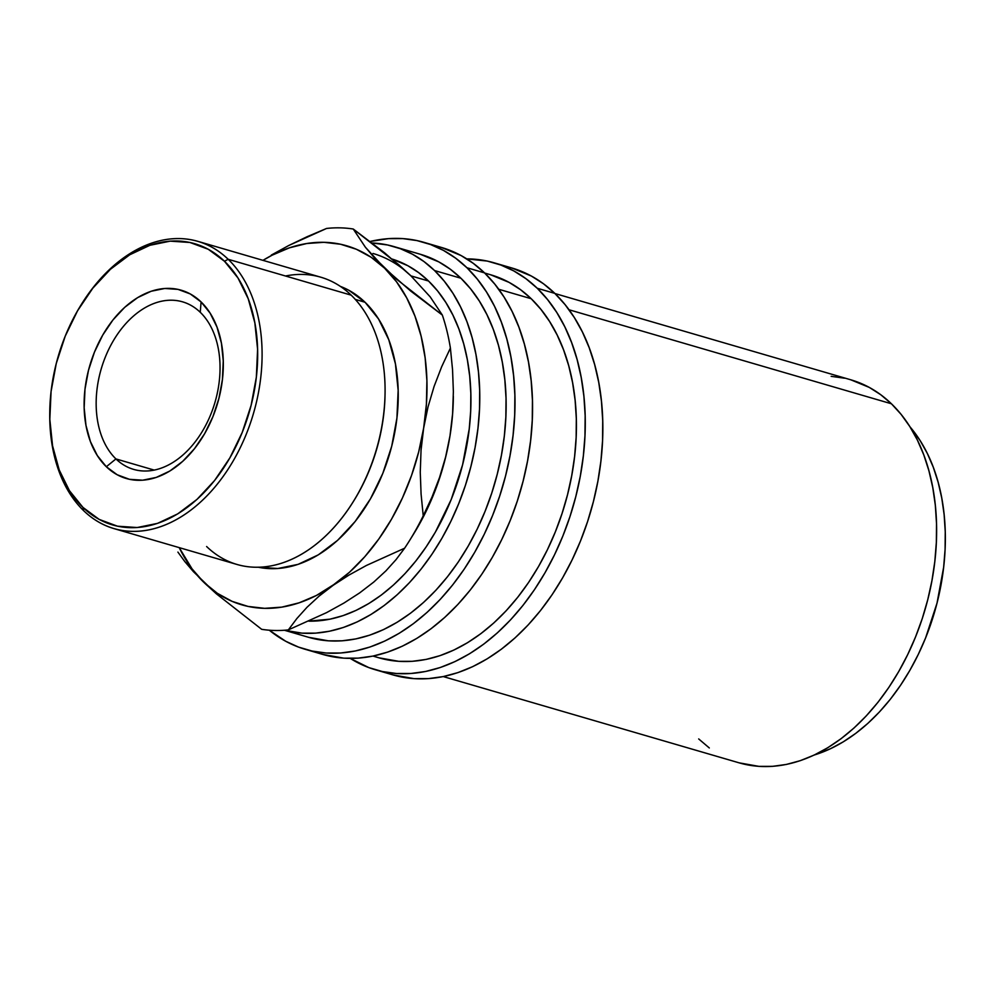 <?xml version="1.0" encoding="UTF-8"?>
<svg xmlns="http://www.w3.org/2000/svg" width="995" height="995" viewBox="0 0 995 995"><rect width="100%" height="100%" fill="white"/><g stroke="black" fill="none" stroke-linecap="round" stroke-linejoin="round"><path stroke-width="1.49" d="M115.942 458.931A87.274 59.277 -73.7 0 0 203.465 429.442A87.274 59.277 -73.7 0 0 200.256 312.293L201.089 301.945A98.082 66.615 106.3 0 1 204.696 433.584A98.082 66.615 106.3 0 1 106.328 466.73L115.942 458.931L154.25 470.1L115.942 458.931A87.274 59.277 106.3 0 1 106.204 354.954A87.274 59.277 106.3 0 1 182.533 301.821A87.274 59.277 106.3 0 1 200.256 312.293A87.274 59.277 106.3 0 1 210.007 416.271A87.274 59.277 106.3 0 1 133.666 469.404A87.274 59.277 106.3 0 1 115.942 458.931L106.328 466.73L117.186 474.752L129.45 479.304L142.646 480.199L156.265 477.413L169.772 471.058L182.682 461.357L194.473 448.708L204.696 433.584L212.955 416.557L218.937 398.298L222.42 379.505L223.253 360.899L221.425 343.188L216.985 327.069L210.119 313.139L201.089 301.945L190.232 293.923L177.968 289.371L164.772 288.475L151.165 291.249L137.646 297.617L124.736 307.306L112.945 319.967L102.734 335.091L94.463 352.106L88.48 370.364L84.998 389.157L84.165 407.776L85.993 425.474L90.433 441.606L97.299 455.536L106.328 466.73A98.082 66.615 106.3 0 1 102.734 335.091A98.082 66.615 106.3 0 1 201.089 301.945L200.256 312.293A87.274 59.277 -73.7 0 0 112.733 341.795A87.274 59.277 -73.7 0 0 115.942 458.931M739.049 762.829L758.949 766.374L772.543 766.349L786.348 764.446L800.241 760.678L814.084 755.106L827.74 747.742L841.086 738.688L853.984 728.029L866.309 715.853L877.963 702.296L888.809 687.47L898.746 671.525L907.701 654.611L915.562 636.899L922.265 618.567L927.738 599.761L931.929 580.694L934.815 561.541L936.345 542.474L936.519 523.681L935.337 505.348L932.788 487.662L928.92 470.772L923.77 454.852L917.378 440.064L909.803 426.532L901.122 414.393L891.42 403.771L569.016 309.756L891.42 403.771A199.498 135.494 -73.7 0 0 850.899 379.829L554.974 293.537M392.913 674.884L414.057 678.64L428.497 678.615L443.173 676.6L457.924 672.608L472.637 666.675L487.14 658.852L501.318 649.237L515.024 637.907L528.134 624.972L540.509 610.557L552.026 594.811L562.598 577.871L572.1 559.899L580.458 541.093L587.572 521.604L593.393 501.629L597.858 481.369L600.918 461.008L602.547 440.748L602.721 420.785L601.465 401.321L598.766 382.515L594.649 364.58L589.177 347.665L582.386 331.944L574.339 317.567L565.11 304.669L554.812 293.376A211.96 143.964 -73.7 0 0 511.753 267.953L494.179 262.829A211.96 143.964 106.3 0 1 537.238 288.251L554.812 293.376L543.519 283.799L531.342 276.038L511.592 267.904M375.513 669.809A211.96 143.964 106.3 0 1 350.24 658.391L368.846 667.608L382.416 671.55L396.483 673.515L410.923 673.491L425.599 671.476L440.35 667.483L455.063 661.551L469.578 653.74L483.757 644.113L497.463 632.783L510.559 619.848L522.935 605.445L534.464 589.687L545.024 572.747L554.526 554.787L562.884 535.969L569.998 516.48L575.819 496.505L580.284 476.244L583.344 455.884L584.973 435.623L585.159 415.661L583.891 396.197L581.192 377.391L577.088 359.456L571.603 342.541L564.812 326.82L556.765 312.442L547.536 299.545L537.238 288.251A211.96 143.964 106.3 0 1 560.894 540.77A211.96 143.964 106.3 0 1 375.513 669.809L393.075 674.933A211.96 143.964 -73.7 0 0 578.468 545.894A211.96 143.964 -73.7 0 0 554.812 293.376L537.238 288.251L525.945 278.687L513.768 270.914L500.846 265.031L487.276 261.076L466.742 258.874A211.96 143.964 106.3 0 1 494.179 262.829M322.629 654.387L343.772 658.155L358.212 658.13L372.889 656.103L387.64 652.111L402.353 646.178L416.855 638.367L431.034 628.74L444.74 617.41L457.849 604.475L470.225 590.072L481.742 574.314L492.314 557.374L501.816 539.414L510.174 520.596L517.288 501.107L523.109 481.132L527.574 460.872L530.633 440.511L532.263 420.251L532.437 400.301L531.181 380.824L528.482 362.018L524.365 344.083L518.892 327.168L512.102 311.447L504.055 297.07L494.826 284.172L484.528 272.879A211.96 143.964 -73.7 0 0 441.469 247.457L423.895 242.332A211.96 143.964 106.3 0 1 466.953 267.755L484.528 272.879L473.234 263.314L461.058 255.541L441.307 247.407M305.229 649.312A211.96 143.964 106.3 0 1 269.297 630.208L285.64 641.215L298.562 647.111L312.131 651.053L326.198 653.031L340.638 653.006L355.315 650.979L370.065 646.986L384.779 641.054L399.293 633.243L413.472 623.616L427.178 612.286L440.275 599.351L452.65 584.948L464.18 569.19L474.739 552.25L484.242 534.29L492.6 515.472L499.714 495.983L505.535 476.008L510 455.747L513.059 435.387L514.689 415.139L514.875 395.177L513.607 375.7L510.908 356.894L506.803 338.959L501.318 322.044L494.527 306.323L486.48 291.945L477.252 279.048L466.953 267.755A211.96 143.964 106.3 0 1 490.61 520.285A211.96 143.964 106.3 0 1 305.229 649.312L322.79 654.436A211.96 143.964 -73.7 0 0 508.184 525.41A211.96 143.964 -73.7 0 0 484.528 272.879L466.953 267.755L455.66 258.19L443.484 250.417L430.561 244.534L416.992 240.591L402.925 238.613L388.485 238.638L370.09 241.486A211.96 143.964 106.3 0 1 423.895 242.332M49.762 411.868L49.75 413.099A149.623 101.627 -73.7 0 0 83.63 510.659L82.946 507.4A146.501 99.5 106.3 0 1 49.762 411.868A146.501 99.5 106.3 0 1 80.856 305.241A146.501 99.5 106.3 0 1 224.472 261.262L228.178 259.285A149.623 101.627 -73.7 0 0 81.503 304.209L80.856 305.241M285.515 276.001A149.623 101.627 106.3 0 1 351.173 295.154A149.623 101.627 -73.7 0 0 320.788 277.207L197.794 241.337A149.623 101.627 106.3 0 1 228.178 259.285L351.173 295.154L228.178 259.285A149.623 101.627 106.3 0 1 244.882 437.539A149.623 101.627 106.3 0 1 114.015 528.619A149.623 101.627 106.3 0 1 83.63 510.659A149.623 101.627 106.3 0 1 49.762 412.589M81.242 304.632A149.623 101.627 106.3 0 1 197.794 241.337M258.401 567.249A146.501 99.5 -73.7 0 0 382.876 473.21A146.501 99.5 -73.7 0 0 365.041 302.256L355.29 299.408L365.041 302.256A146.501 99.5 -73.7 0 0 340.315 286.361L348.835 290.266L365.041 302.256L378.548 318.972L388.796 339.78L395.425 363.859L398.162 390.314L396.918 418.111L391.719 446.195L382.776 473.471L370.426 498.893L355.165 521.479L337.554 540.385L318.276 554.862L298.09 564.364L277.742 568.518L258.041 567.175M428.546 281.025A187.023 127.024 -73.7 0 0 392.192 259.073L407.851 265.727L418.584 272.58L428.546 281.025L410.972 275.901L428.546 281.025L437.638 290.988L445.785 302.368L452.874 315.054L458.869 328.922L463.707 343.847L467.339 359.68L469.715 376.259L470.834 393.448L470.672 411.059L469.23 428.932L462.6 464.777L451.183 499.589L435.424 532.039L426.096 546.989L415.935 560.894L405.015 573.605L393.448 585.023L381.359 595.022L368.846 603.505L356.048 610.395L343.064 615.631L330.041 619.164L308.836 621.154A187.023 127.024 -73.7 0 0 455.561 487.998A187.023 127.024 -73.7 0 0 428.546 281.025M372.988 253.464A187.023 127.024 106.3 0 1 410.972 275.901L430.188 296.858L442.352 315.092A205.729 139.735 106.3 0 1 450.399 348.076L452.551 369.779L453.372 391.644L452.601 413.709L450.001 435.785A187.023 127.024 106.3 0 1 411.731 537.001M284.383 630.245L308.711 637.335A199.498 135.494 -73.7 0 0 483.197 515.895A199.498 135.494 -73.7 0 0 460.934 278.239A199.498 135.494 -73.7 0 0 420.412 254.297L394.057 246.611A199.498 135.494 106.3 0 1 434.566 270.553L460.934 278.239L434.566 270.553A199.498 135.494 106.3 0 1 457.451 506.753A199.498 135.494 106.3 0 1 284.458 630.245L302.107 633.156L315.689 633.131L329.494 631.228L343.387 627.472L357.23 621.887L370.886 614.524L384.232 605.47L397.129 594.811L409.467 582.635L421.109 569.078L431.954 554.252L441.904 538.307L450.847 521.392L458.707 503.681L465.411 485.349L470.884 466.543L475.088 447.476L477.961 428.323L479.503 409.256L479.677 390.463L478.483 372.142L475.946 354.444L472.078 337.554L466.916 321.634L460.523 306.846L452.949 293.314L444.267 281.175L434.566 270.553L423.945 261.536L412.49 254.222L400.326 248.688L387.553 244.969L372.068 242.991A199.498 135.494 106.3 0 1 394.057 246.611M372.988 656.078L378.995 657.832A199.498 135.494 -73.7 0 0 553.481 536.392A199.498 135.494 -73.7 0 0 531.218 298.724L498.731 289.259L531.218 298.724A199.498 135.494 -73.7 0 0 490.697 274.794L484.689 273.04M453.334 397.08A187.023 127.024 -73.7 0 0 453.334 397.067A187.023 127.024 106.3 0 1 450.001 435.785L445.623 456.979L439.566 477.413L431.992 497.09L423.236 515.808A205.729 139.735 106.3 0 1 409.766 540.223A205.729 139.735 106.3 0 1 404.604 548.22L396.072 559.6L385.911 570.869L373.834 582L359.655 592.896L343.884 603.082L326.559 612.634L288.351 629.885A205.729 139.735 106.3 0 1 261.66 629.313A205.729 139.735 -73.7 0 0 288.351 629.885L296.883 618.504L307.045 607.236L319.121 596.092L349.519 572.212L364.804 556.702L378.871 538.942L391.495 519.241L402.453 497.923L411.569 475.374L418.671 451.966L423.646 428.099L426.407 404.181L426.905 380.637L425.139 357.852L421.121 336.223L414.952 316.111L406.706 297.878L396.532 281.821L384.617 268.215L371.16 257.295L356.384 249.26L340.539 244.235L323.91 242.307L306.771 243.514L289.421 247.83L272.145 255.18L262.991 260.342A187.023 127.024 106.3 0 1 384.617 268.215A187.023 127.024 106.3 0 1 423.646 428.099A187.023 127.024 106.3 0 1 333.3 585.209A187.023 127.024 106.3 0 1 203.938 582.436L217.395 593.343L232.171 601.39L248.016 606.415L264.645 608.343L281.784 607.137L299.134 602.821L316.41 595.47L349.071 575.023L366.396 565.471L404.604 548.22A205.729 139.735 -73.7 0 0 423.236 515.808L421.084 494.105L420.263 472.227L421.047 450.175L423.646 428.099L428.024 406.905L434.081 386.47L441.656 366.782L450.399 348.076A205.729 139.735 -73.7 0 0 442.352 315.092L410.848 291.162L384.617 268.215L365.414 247.257L353.25 229.024L398.609 264.57L410.972 275.901L430.188 296.858L442.352 315.092L396.98 279.545L374.021 257.357L365.414 247.257L353.25 229.024A205.729 139.735 -73.7 0 0 326.559 228.452A205.729 139.735 106.3 0 1 353.25 229.024L384.742 252.954L410.972 275.901M409.766 540.223L413.634 533.979A187.023 127.024 -73.7 0 0 450.001 435.785A187.023 127.024 -73.7 0 0 453.334 397.863L453.347 396.234M179.224 547.623L192.023 568.829L203.938 582.436A187.023 127.024 106.3 0 1 179.224 547.623M193.391 571.64L216.388 593.841L261.66 629.313L216.388 593.841L203.938 582.436L184.784 561.553L193.391 571.64M177.906 552.088L184.784 561.553L177.906 552.088M271.299 255.093L288.724 245.516L271.299 255.093M307.194 236.673L288.724 245.516L326.559 228.452L307.194 236.673M450.001 435.785L445.623 456.979L439.566 477.413L431.992 497.09L423.236 515.808L421.084 494.105L420.263 472.227L421.047 450.175L423.646 428.099L428.024 406.905L434.081 386.47L441.656 366.782L450.399 348.076L452.551 369.779L453.372 391.644L452.601 413.709L450.001 435.785M359.655 592.896L343.884 603.082L326.559 612.634L288.351 629.885L296.883 618.504L307.045 607.236L319.121 596.092L333.3 585.209L349.071 575.023L366.396 565.471L404.604 548.22L396.072 559.6L385.911 570.869L373.834 582L359.655 592.896M385.053 393.336A146.501 99.5 106.3 0 1 353.635 501.082M114.015 528.619L237.021 564.476A149.623 101.627 -73.7 0 0 367.876 473.396A149.623 101.627 -73.7 0 0 351.173 295.154A149.623 101.627 106.3 0 1 385.065 392.726A149.623 101.627 106.3 0 1 353.312 501.617A149.623 101.627 106.3 0 1 206.624 546.529M82.946 507.4L69.439 490.684L59.19 469.889L52.561 445.797L49.825 419.343L51.068 391.545L56.267 363.474L65.21 336.198L77.56 310.776L92.821 288.177L110.433 269.272L129.711 254.795L149.897 245.292L170.244 241.138L189.945 242.481L208.266 249.272L224.472 261.262L237.979 277.978L248.228 298.786L254.857 322.877L257.593 349.332L256.349 377.13L251.15 405.201L242.208 432.477L229.857 457.899L214.597 480.498L196.985 499.39L177.707 513.88L157.521 523.37L137.173 527.537L117.472 526.193L99.152 519.39L82.946 507.4L83.63 510.659A149.623 101.627 -73.7 0 0 233.676 460.1A149.623 101.627 -73.7 0 0 228.178 259.285L224.472 261.262A146.501 99.5 106.3 0 1 229.857 457.899A146.501 99.5 106.3 0 1 82.946 507.4M353.312 501.617L353.959 500.572A146.501 99.5 -73.7 0 0 385.04 393.945L385.065 392.726M308.562 637.297L328.462 640.842L342.044 640.817L355.862 638.914L369.742 635.146L383.585 629.574L397.241 622.211L410.587 613.156L423.484 602.497L435.822 590.321L447.464 576.764L458.322 561.939L468.259 545.994L477.202 529.079L485.062 511.368L491.766 493.035L497.239 474.229L501.443 455.163L504.328 436.009L505.858 416.942L506.032 398.149L504.838 379.829L502.301 362.13L498.433 345.24L493.271 329.32L486.878 314.532L479.304 301L470.623 288.861L460.934 278.239L450.3 269.222L438.845 261.909L420.251 254.247M378.846 657.794L398.746 661.327L412.328 661.314L426.146 659.411L440.026 655.643L453.869 650.058L467.526 642.708L480.871 633.653L493.769 622.994L506.107 610.818L517.748 597.261L528.606 582.436L538.544 566.491L547.486 549.576L555.347 531.865L562.051 513.519L567.523 494.726L571.727 475.66L574.612 456.494L576.142 437.439L576.316 418.646L575.122 400.313L572.585 382.627L568.717 365.737L563.556 349.817L557.163 335.029L549.588 321.497L540.907 309.358L531.218 298.724L520.584 289.719L509.129 282.406L490.535 274.744M814.296 754.994L830.464 748.737L843.262 741.847L855.775 733.352L867.864 723.365L879.431 711.947L890.351 699.236L900.525 685.331L909.84 670.381L918.223 654.536L925.599 637.932L937.016 603.119L943.646 567.274L945.088 549.402L945.25 531.79L944.131 514.602L941.755 498.01L938.123 482.189L933.298 467.264L927.303 453.384L920.201 440.698L909.99 426.83A187.023 127.024 -73.7 0 1 934.579 612.037A187.023 127.024 -73.7 0 1 814.296 754.994M698.689 738.937L709.311 747.954M443.272 676.575L739.21 762.866A199.498 135.494 -73.7 0 0 913.684 641.427A199.498 135.494 -73.7 0 0 891.42 403.771L880.786 394.754L869.344 387.441L850.75 379.779M844.407 378.187L831.161 376.334"/></g></svg>
